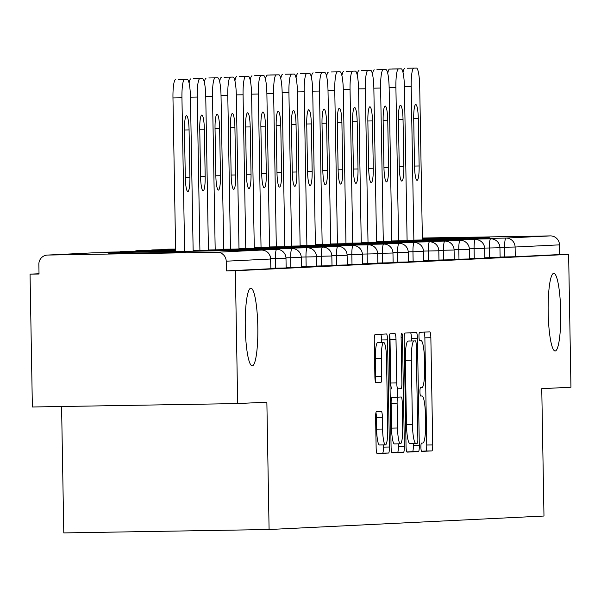 <?xml version="1.0" encoding="UTF-8"?>
<svg xmlns="http://www.w3.org/2000/svg" width="601" height="601" viewBox="0 0 601 601"><rect width="100%" height="100%" fill="white"/><g stroke="black" fill="none" stroke-linecap="round" stroke-linejoin="round"><path stroke-width="0.9" d="M257.806 326.711A38.825 6.273 89 0 0 250.895 288.202A38.825 6.273 89 0 0 245.268 327.327A38.825 6.273 89 0 0 252.18 365.836A38.825 6.273 89 0 0 257.806 326.711M560.71 311.859A38.825 6.273 89 0 0 553.799 273.342A38.825 6.273 89 0 0 548.172 312.475A38.825 6.273 89 0 0 555.084 350.984A38.825 6.273 89 0 0 560.71 311.859M420.903 447.272A4.169 0.676 89 0 0 421.647 451.411A4.169 0.676 89 0 0 421.654 451.411L431.871 450.908A5.957 0.962 89 0 0 432.728 444.905L430.857 337.747A5.957 0.962 89 0 0 429.798 331.842L419.573 332.338A4.169 0.676 89 0 0 418.972 336.545A4.169 0.676 89 0 0 419.716 340.677L421.038 340.609A19.052 3.08 89 0 0 421.038 340.609A19.052 3.08 89 0 1 424.449 359.511L424.607 368.443A19.052 3.08 89 0 1 421.864 387.645L420.542 387.705A4.169 0.676 89 0 0 419.941 391.905A4.169 0.676 89 0 0 420.685 396.044L422.007 395.976A19.052 3.08 89 0 0 422.007 395.976A19.052 3.08 89 0 1 425.418 414.878L425.576 423.81A19.052 3.08 89 0 1 422.826 443.012L421.504 443.072A4.169 0.676 89 0 0 420.903 447.272M422.368 238.68L489.282 237.38L422.36 238.409M185.867 252.27L108.743 253.584L185.867 252.27M376.466 411.617A5.957 0.962 89 0 0 375.61 417.62L376.136 447.685A5.957 0.962 89 0 0 377.195 453.59L388.547 453.034A5.957 0.962 89 0 0 389.403 447.031L387.532 339.873A5.957 0.962 89 0 0 386.473 333.961L375.122 334.524A5.957 0.962 89 0 0 374.265 340.519L374.896 376.835A5.957 0.962 89 0 0 375.963 382.739L380.824 382.506A5.957 0.962 89 0 0 381.68 376.504L381.365 358.496A15.926 2.577 89 0 1 383.671 342.442A15.926 2.577 89 0 1 386.511 358.241L387.743 428.791A15.926 2.577 89 0 1 385.436 444.845A15.926 2.577 89 0 1 382.597 429.046L382.394 417.282A5.957 0.962 89 0 0 381.327 411.377L376.466 411.617M568.629 254.403L570.95 387.232L541.756 388.667L543.98 516.034L269.09 529.511L266.867 402.144L237.673 403.579L235.359 270.75L568.629 254.403L559.651 254.554L559.486 244.855L515.11 247.026L515.275 256.732L559.651 254.554M406.043 446.212A5.957 0.962 89 0 0 407.102 452.125A5.957 0.962 89 0 0 407.11 452.125L418.454 451.569A5.957 0.962 89 0 0 419.31 445.566L417.44 338.401A5.957 0.962 89 0 0 416.38 332.496L405.029 333.052A5.957 0.962 89 0 0 404.173 339.054L406.043 446.212M403.504 452.298L392.152 452.853A5.957 0.962 89 0 1 391.086 446.949L389.215 339.79A5.957 0.962 89 0 1 390.079 333.788L394.932 333.547A5.957 0.962 89 0 0 394.932 333.547A5.957 0.962 89 0 1 395.999 339.452L396.758 382.912A5.957 0.962 89 0 0 397.817 388.824A5.957 0.962 89 0 0 397.824 388.824L401.04 388.667A5.957 0.962 89 0 0 401.904 382.664L401.107 337.416A4.169 0.676 89 0 1 401.716 333.217A4.169 0.676 89 0 1 402.46 337.349L404.36 446.295A5.957 0.962 89 0 1 403.504 452.298L391.905 452.673M61.58 406.501L63.789 532.922L269.09 529.511M422.353 238.026L550.343 235.9A9.098 8.977 87.2 0 1 559.486 244.855M237.673 403.579L32.371 406.99L30.05 274.161L39.02 273.718M235.359 270.75L226.382 270.901L226.209 261.195A9.098 8.977 -92.8 0 0 217.074 252.247L47.682 255.057A9.098 8.977 -92.8 0 0 38.862 264.305L39.027 274.011L30.05 274.161M226.382 270.901L270.878 268.715L270.585 259.016L226.209 261.195M515.275 256.732L500.107 257.033M286.038 267.956L270.871 268.271M301.319 267.205L286.151 267.52M316.607 266.461L301.432 266.776M331.887 265.71L316.712 266.025M347.168 264.958L332 265.274M362.448 264.207L347.28 264.523M377.736 263.463L362.561 263.779M393.016 262.712L377.849 263.028M408.297 261.961L393.129 262.276M423.577 261.21L408.41 261.525M438.865 260.466L423.69 260.781M454.146 259.715L438.978 260.03M469.426 258.963L454.258 259.279M484.707 258.212L469.539 258.528M499.994 257.468L484.819 257.784M421.444 451.223L425.884 451.005A5.957 0.962 89 0 0 426.74 445.003L424.869 337.845A5.957 0.962 89 0 0 424.051 332.12M411.497 340.947L411.452 338.506A5.957 0.962 89 0 0 410.633 332.781M406.862 451.937L412.466 451.667A5.957 0.962 89 0 0 413.323 445.664L413.285 443.395M417.252 443.283A4.169 0.676 89 0 0 417.853 439.083L416.208 345.019A4.169 0.676 89 0 0 415.464 340.887L414.066 340.955A19.052 3.08 89 0 0 411.324 360.157L412.444 424.449A19.052 3.08 89 0 0 415.839 443.35A19.052 3.08 89 0 0 415.854 443.35L417.252 443.283M409.484 340.985L409.484 340.985A4.169 0.676 89 0 0 409.476 340.985L408.087 341.052A19.052 3.08 89 0 0 405.337 360.254L411.324 360.157M415.824 443.35L409.874 443.448A19.052 3.08 89 0 1 409.852 443.448A19.052 3.08 89 0 1 406.464 424.554L405.337 360.254M391.829 388.922L391.837 388.922A5.957 0.962 89 0 1 391.829 388.922A5.957 0.962 89 0 1 390.77 383.017L390.011 339.557A5.957 0.962 89 0 0 389.553 334.847M397.366 388.832L397.509 397.058M398.328 443.846L398.373 446.4L404.36 446.295M397.546 428.01A15.926 2.577 89 0 0 400.379 443.808A15.926 2.577 89 0 0 402.685 427.762L402.257 402.903A5.957 0.962 89 0 0 401.19 396.998L397.967 397.156A5.957 0.962 89 0 0 397.111 403.158L397.546 428.01L391.559 428.115A15.926 2.577 89 0 0 394.391 443.914L400.379 443.808M395.21 397.096L395.21 397.096A5.957 0.962 89 0 0 395.203 397.096L391.98 397.253A5.957 0.962 89 0 0 391.123 403.256L397.111 403.158M391.559 428.115L391.123 403.256M397.516 452.395A5.957 0.962 89 0 0 398.373 446.4M385.436 444.845L379.449 444.943A15.926 2.577 89 0 1 376.609 429.144L376.406 417.387A5.957 0.962 89 0 0 375.948 412.677M383.671 342.442L377.683 342.54A15.926 2.577 89 0 0 375.377 358.594L381.365 358.496M375.362 381.545A5.957 0.962 89 0 0 375.693 376.602L375.377 358.594M381.597 342.48L381.552 339.971A5.957 0.962 89 0 0 380.733 334.246M376.955 453.409L382.567 453.131A5.957 0.962 89 0 0 383.423 447.129L383.378 444.875M422.39 239.964L419.701 86.131A18.195 2.937 89 0 0 416.463 68.078L416.448 68.078A18.195 2.937 89 0 0 416.448 68.078L407.47 68.229A18.195 2.937 -91 0 1 407.486 68.229A18.195 2.937 -91 0 1 407.501 68.229M403.031 72.563A18.195 2.937 -91 0 1 404.826 68.356M413.804 68.206A18.195 2.937 89 0 0 411.182 86.544L413.864 240.107M419.137 165.981A14.259 2.306 -91 0 1 417.071 180.345A14.259 2.306 -91 0 1 414.532 166.207L413.706 118.9A14.259 2.306 -91 0 1 415.772 104.529A14.259 2.306 -91 0 1 418.311 118.675L419.137 165.981L414.532 166.056M407.102 240.716L404.42 86.875A18.195 2.937 89 0 0 401.183 68.822L389.538 69.107L401.167 68.83A18.195 2.937 89 0 0 401.167 68.83L392.183 68.972A18.195 2.937 -91 0 1 392.198 68.972A18.195 2.937 -91 0 1 392.22 68.972M387.75 73.314A18.195 2.937 -91 0 1 389.538 69.107M398.516 68.957A18.195 2.937 89 0 0 395.901 87.295L398.576 240.851M403.857 166.732A14.259 2.306 -91 0 1 401.791 181.096A14.259 2.306 -91 0 1 399.252 166.958L398.425 119.652A14.259 2.306 -91 0 1 400.491 105.28A14.259 2.306 -91 0 1 403.031 119.419L403.857 166.732L399.244 166.808M391.822 241.459L389.14 87.626A18.195 2.937 89 0 0 385.895 69.573L385.88 69.573A18.195 2.937 89 0 0 385.88 69.573L376.902 69.724A18.195 2.937 -91 0 1 376.917 69.724A18.195 2.937 -91 0 1 376.932 69.724M372.47 74.058A18.195 2.937 -91 0 1 374.258 69.851M383.235 69.708A18.195 2.937 89 0 0 380.613 88.046L383.295 241.602M388.569 167.484A14.259 2.306 -91 0 1 386.503 181.848A14.259 2.306 -91 0 1 383.964 167.709L383.137 120.395A14.259 2.306 -91 0 1 385.203 106.031A14.259 2.306 -91 0 1 387.743 120.17L388.569 167.484L383.964 167.559M361.622 70.475L370.599 70.325L361.622 70.475A18.195 2.937 -91 0 1 361.637 70.475A18.195 2.937 -91 0 1 361.652 70.475L370.614 70.325A18.195 2.937 89 0 0 370.599 70.325M357.189 74.809A18.195 2.937 -91 0 1 358.977 70.602M370.614 70.325A18.195 2.937 89 0 1 373.852 88.377L376.542 242.211M367.955 70.452A18.195 2.937 89 0 0 365.333 88.798L368.015 242.353M373.289 168.227A14.259 2.306 -91 0 1 371.223 182.599A14.259 2.306 -91 0 1 368.683 168.453L367.857 121.147A14.259 2.306 -91 0 1 369.923 106.783A14.259 2.306 -91 0 1 372.462 120.921L373.289 168.227L368.683 168.303M346.341 71.226L355.319 71.076L346.341 71.226A18.195 2.937 -91 0 1 346.356 71.226A18.195 2.937 -91 0 1 346.371 71.226L355.334 71.076A18.195 2.937 89 0 0 355.319 71.076M341.901 75.561A18.195 2.937 -91 0 1 343.697 71.354M355.334 71.076A18.195 2.937 89 0 1 358.572 89.128L361.261 242.962M352.674 71.203A18.195 2.937 89 0 0 350.052 89.541L352.734 243.105M358.008 168.979A14.259 2.306 -91 0 1 355.942 183.343A14.259 2.306 -91 0 1 353.403 169.204L352.577 121.898A14.259 2.306 -91 0 1 354.643 107.526A14.259 2.306 -91 0 1 357.182 121.672L358.008 168.979L353.396 169.054M331.053 71.97L340.031 71.827L331.053 71.97A18.195 2.937 -91 0 1 331.068 71.97A18.195 2.937 -91 0 1 331.083 71.97L340.053 71.819A18.195 2.937 89 0 0 340.031 71.827M326.621 76.312A18.195 2.937 -91 0 1 328.409 72.105M340.053 71.819A18.195 2.937 89 0 1 343.291 89.872L345.973 243.713M337.386 71.955A18.195 2.937 89 0 0 334.765 90.293L337.446 243.848M342.72 169.73A14.259 2.306 -91 0 1 340.662 184.094A14.259 2.306 -91 0 1 338.123 169.955L337.296 122.649A14.259 2.306 -91 0 1 339.362 108.278A14.259 2.306 -91 0 1 341.901 122.416L342.72 169.73L338.115 169.805M315.773 72.721L324.75 72.571A18.195 2.937 89 0 0 324.75 72.571L315.773 72.721A18.195 2.937 -91 0 1 315.788 72.721A18.195 2.937 -91 0 1 315.803 72.721L324.765 72.571A18.195 2.937 89 0 1 328.011 90.623L330.693 244.457M311.341 77.056A18.195 2.937 -91 0 1 313.129 72.849M322.106 72.706A18.195 2.937 89 0 0 319.484 91.044L322.166 244.599M327.44 170.481A14.259 2.306 -91 0 1 325.374 184.845A14.259 2.306 -91 0 1 322.835 170.707L322.008 123.393A14.259 2.306 -91 0 1 324.074 109.029A14.259 2.306 -91 0 1 326.613 123.167L327.44 170.481L322.835 170.556M315.412 245.208L312.723 91.375A18.195 2.937 89 0 0 309.485 73.322L309.47 73.322A18.195 2.937 89 0 0 309.47 73.322L300.492 73.472A18.195 2.937 -91 0 1 300.508 73.472A18.195 2.937 -91 0 1 300.523 73.472M296.053 77.807A18.195 2.937 -91 0 1 297.848 73.6M306.826 73.45A18.195 2.937 89 0 0 304.204 91.795L306.886 245.351M312.159 171.225A14.259 2.306 -91 0 1 310.093 185.596A14.259 2.306 -91 0 1 307.554 171.45L306.728 124.144A14.259 2.306 -91 0 1 308.794 109.78A14.259 2.306 -91 0 1 311.333 123.919L312.159 171.225L307.554 171.3M300.132 245.959L297.442 92.126A18.195 2.937 89 0 0 294.205 74.073L294.19 74.073A18.195 2.937 89 0 0 294.19 74.073L285.212 74.224A18.195 2.937 -91 0 1 285.227 74.224A18.195 2.937 -91 0 1 285.242 74.224M280.772 78.558A18.195 2.937 -91 0 1 282.56 74.351M291.545 74.201A18.195 2.937 89 0 0 288.923 92.539L291.598 246.102M296.879 171.976A14.259 2.306 -91 0 1 294.813 186.34A14.259 2.306 -91 0 1 292.274 172.202L291.447 124.895A14.259 2.306 -91 0 1 293.513 110.524A14.259 2.306 -91 0 1 296.053 124.67L296.879 171.976L292.266 172.051M284.844 246.71L282.162 92.87A18.195 2.937 89 0 0 278.917 74.817L267.28 75.102L278.902 74.824A18.195 2.937 89 0 0 278.902 74.824L269.924 74.967A18.195 2.937 -91 0 1 269.939 74.967A18.195 2.937 -91 0 1 269.954 74.967M265.492 79.309A18.195 2.937 -91 0 1 267.28 75.102M276.257 74.952A18.195 2.937 89 0 0 273.635 93.29L276.317 246.846M281.591 172.727A14.259 2.306 -91 0 1 279.525 187.091A14.259 2.306 -91 0 1 276.993 172.953L276.167 125.647A14.259 2.306 -91 0 1 278.233 111.275A14.259 2.306 -91 0 1 280.765 125.414L281.591 172.727L276.986 172.803M254.644 75.718L263.621 75.568L254.644 75.718A18.195 2.937 -91 0 1 254.659 75.718A18.195 2.937 -91 0 1 254.674 75.718L263.636 75.568A18.195 2.937 89 0 0 263.621 75.568M250.211 80.053A18.195 2.937 -91 0 1 251.999 75.846M263.636 75.568A18.195 2.937 89 0 1 266.882 93.621L269.564 247.454M260.977 75.703A18.195 2.937 89 0 0 258.355 94.041L261.037 247.597M266.311 173.479A14.259 2.306 -91 0 1 264.245 187.843A14.259 2.306 -91 0 1 261.705 173.704L260.879 126.39A14.259 2.306 -91 0 1 262.945 112.026A14.259 2.306 -91 0 1 265.484 126.165L266.311 173.479L261.705 173.554M239.363 76.47L248.341 76.319L239.363 76.47A18.195 2.937 -91 0 1 239.378 76.47A18.195 2.937 -91 0 1 239.393 76.47L248.356 76.319A18.195 2.937 89 0 0 248.341 76.319M234.923 80.804A18.195 2.937 -91 0 1 236.719 76.597M248.356 76.319A18.195 2.937 89 0 1 251.594 94.372L254.283 248.205M245.696 76.447A18.195 2.937 89 0 0 243.074 94.793L245.756 248.348M251.03 174.222A14.259 2.306 -91 0 1 248.964 188.594A14.259 2.306 -91 0 1 246.425 174.448L245.599 127.142A14.259 2.306 -91 0 1 247.665 112.778A14.259 2.306 -91 0 1 250.204 126.916L251.03 174.222L246.425 174.298M224.075 77.221L233.06 77.071A18.195 2.937 89 0 0 233.06 77.071L224.075 77.221A18.195 2.937 -91 0 1 224.098 77.221A18.195 2.937 -91 0 1 224.113 77.221L233.075 77.071A18.195 2.937 89 0 1 236.313 95.123L239.003 248.957M219.643 81.556A18.195 2.937 -91 0 1 221.431 77.349M230.416 77.198A18.195 2.937 89 0 0 227.794 95.536L230.468 249.099M235.75 174.974A14.259 2.306 -91 0 1 233.684 189.338A14.259 2.306 -91 0 1 231.145 175.199L230.318 127.893A14.259 2.306 -91 0 1 232.384 113.521A14.259 2.306 -91 0 1 234.923 127.667L235.75 174.974L231.137 175.049M208.795 77.965L217.772 77.822A18.195 2.937 89 0 0 217.772 77.822L208.795 77.965A18.195 2.937 -91 0 1 208.81 77.965A18.195 2.937 -91 0 1 208.825 77.965L217.787 77.814A18.195 2.937 89 0 1 221.033 95.867L223.715 249.708M204.363 82.307A18.195 2.937 -91 0 1 206.151 78.1M215.128 77.95A18.195 2.937 89 0 0 212.506 96.288L215.188 249.843M220.462 175.725A14.259 2.306 -91 0 1 218.396 190.089A14.259 2.306 -91 0 1 215.857 175.95L215.038 128.644A14.259 2.306 -91 0 1 217.096 114.273A14.259 2.306 -91 0 1 219.635 128.411L220.462 175.725L215.857 175.8M208.434 250.452L205.752 96.618A18.195 2.937 89 0 0 202.507 78.566L202.492 78.566A18.195 2.937 89 0 0 202.492 78.566L193.514 78.716A18.195 2.937 -91 0 1 193.53 78.716A18.195 2.937 -91 0 1 193.545 78.716M189.082 83.051A18.195 2.937 -91 0 1 190.87 78.844M199.848 78.701A18.195 2.937 89 0 0 197.226 97.039L199.908 250.594M205.181 176.476A14.259 2.306 -91 0 1 203.115 190.84A14.259 2.306 -91 0 1 200.576 176.702L199.75 129.388A14.259 2.306 -91 0 1 201.816 115.024A14.259 2.306 -91 0 1 204.355 129.162L205.181 176.476L200.576 176.551M193.154 251.203L190.464 97.37A18.195 2.937 89 0 0 187.227 79.317L187.211 79.317A18.195 2.937 89 0 0 187.211 79.317L178.234 79.467A18.195 2.937 -91 0 1 178.249 79.467A18.195 2.937 -91 0 1 178.264 79.467M184.567 79.445A18.195 2.937 89 0 0 181.945 97.79L172.968 97.933L175.642 251.496M172.968 97.933A18.195 2.937 -91 0 1 175.59 79.595M181.945 97.79L184.627 251.346M189.901 177.22A14.259 2.306 -91 0 1 187.835 191.591A14.259 2.306 -91 0 1 185.296 177.445L184.469 130.139A14.259 2.306 -91 0 1 186.535 115.775A14.259 2.306 -91 0 1 189.075 129.914L189.901 177.22L185.296 177.295M422.383 239.468L505.967 238.079L550.343 235.9M504.825 256.95L504.66 247.251A9.098 1.472 89 0 1 505.967 238.079A9.098 8.977 87.2 0 1 515.11 247.026L499.927 247.327M217.074 252.247L261.45 250.069L92.058 252.886L47.682 255.057M270.878 268.715L270.585 259.016A9.098 8.977 -92.8 0 0 261.45 250.069A9.098 1.472 -91 0 1 261.458 250.069L92.066 252.886A9.098 1.472 -91 0 1 92.073 252.886A9.098 1.472 -91 0 1 92.066 252.886A9.098 8.977 -92.8 0 0 91.48 252.908M489.545 257.701L489.372 247.995L499.942 247.77A9.098 9.098 0 0 0 490.694 238.83A9.098 1.472 -91 0 1 490.694 238.83A9.098 1.472 89 0 0 489.372 247.995L484.639 248.078M474.264 258.453L474.091 248.746L469.358 248.829M458.984 259.204L458.811 249.498L454.078 249.573M443.696 259.948L443.53 250.249L438.798 250.324M428.415 260.699L428.243 250.993L423.51 251.075M413.135 261.45L412.962 251.744L408.229 251.827M397.847 262.201L397.682 252.495L392.949 252.57M382.567 262.945L382.401 253.246L377.668 253.321M367.286 263.696L367.113 253.99L362.38 254.073M352.006 264.448L351.833 254.741L347.1 254.824M336.718 265.199L336.552 255.493L331.82 255.568M321.437 265.942L321.272 256.244L316.532 256.319M306.157 266.694L305.984 256.988L301.251 257.07M290.876 267.445L290.704 257.739L285.971 257.821M275.589 268.196L275.423 258.49L270.69 258.565M475.414 239.581A9.098 1.472 -91 0 0 475.406 239.581A9.098 1.472 89 0 0 474.091 248.746L484.661 248.513A9.098 9.098 0 0 0 475.414 239.581L391.814 240.963M460.126 240.325A9.098 1.472 -91 0 0 460.118 240.325A9.098 1.472 89 0 0 458.811 249.498L469.381 249.265A9.098 9.098 0 0 0 460.126 240.325L376.534 241.715M453.973 250.024L443.53 250.249A9.098 1.472 89 0 1 444.838 241.076A9.098 1.472 -91 0 1 444.845 241.076L361.246 242.466M438.692 250.775L428.243 250.993A9.098 1.472 89 0 1 429.557 241.827A9.098 1.472 -91 0 1 429.565 241.827L345.966 243.217M423.412 251.526L423.532 251.511A9.098 9.098 0 0 0 414.284 242.579A9.098 1.472 -91 0 1 414.284 242.579A9.098 1.472 89 0 0 412.962 251.744L423.412 251.526M408.132 252.277L397.682 252.495A9.098 1.472 89 0 1 398.989 243.322A9.098 1.472 -91 0 1 398.996 243.322L315.405 244.712M392.844 253.021L392.964 253.013A9.098 9.098 0 0 0 383.716 244.074A9.098 1.472 -91 0 1 383.716 244.074A9.098 1.472 89 0 0 382.401 253.246L392.844 253.021M368.436 244.825A9.098 1.472 -91 0 0 368.428 244.825A9.098 1.472 89 0 0 367.113 253.99L377.683 253.765A9.098 9.098 0 0 0 368.436 244.825L284.836 246.215M362.283 254.524L351.833 254.741A9.098 1.472 89 0 1 353.148 245.576A9.098 1.472 -91 0 1 353.155 245.576L269.556 246.958M347.288 264.966L347.115 255.26A9.098 9.098 0 0 0 337.867 246.32A9.098 1.472 -91 0 1 337.867 246.32A9.098 1.472 89 0 0 336.552 255.493L347.002 255.252M175.605 249.017L168.475 249.137A9.098 1.472 -91 0 1 168.475 249.137A9.098 1.472 -91 0 1 168.483 249.137A9.098 1.472 89 0 0 168.01 249.64M332.007 265.717L331.835 256.011A9.098 9.098 0 0 0 322.587 247.071A9.098 1.472 -91 0 1 322.587 247.071A9.098 1.472 89 0 0 321.272 256.244L331.714 256.003M175.612 249.513L153.195 249.888A9.098 1.472 -91 0 1 153.195 249.888A9.098 1.472 -91 0 1 153.202 249.888M150.242 250.429A9.098 9.098 0 0 1 153.195 249.888A9.098 1.472 89 0 0 152.722 250.392M316.719 266.461L316.554 256.762A9.098 9.098 0 0 0 307.306 247.822A9.098 1.472 -91 0 1 307.314 247.822A9.098 1.472 -91 0 1 307.306 247.822A9.098 1.472 89 0 0 305.984 256.988L316.434 256.755M137.441 251.135A9.098 1.472 89 0 1 137.907 250.632A9.098 1.472 -91 0 1 137.914 250.632A9.098 1.472 -91 0 1 137.922 250.632A9.098 9.098 0 0 0 134.962 251.18M301.439 267.212L301.274 257.506A9.098 9.098 0 0 0 292.026 248.574A9.098 1.472 -91 0 1 292.026 248.574A9.098 1.472 89 0 0 290.704 257.739L301.154 257.506M208.427 249.956L292.026 248.574A9.098 1.472 -91 0 1 292.033 248.574M122.161 251.887A9.098 1.472 89 0 1 122.619 251.383A9.098 1.472 -91 0 1 122.627 251.383A9.098 1.472 -91 0 1 122.634 251.383A9.098 9.098 0 0 0 119.674 251.932M286.159 267.963L285.986 258.257A9.098 9.098 0 0 0 276.738 249.317A9.098 1.472 -91 0 1 276.738 249.317A9.098 1.472 89 0 0 275.423 258.49L285.866 258.25M193.146 250.707L276.738 249.317A9.098 1.472 -91 0 1 276.745 249.317M175.635 251L107.346 252.135A9.098 1.472 -91 0 1 107.346 252.135A9.098 1.472 -91 0 1 107.354 252.135A9.098 1.472 89 0 0 106.873 252.638M261.458 250.069A9.098 1.472 -91 0 1 261.465 250.069A9.098 9.098 0 0 1 270.705 259.008L270.585 259.001M420.587 395.999L422.007 395.976L420.587 395.999M419.618 340.632L421.038 340.609L419.618 340.632M424.869 337.845L430.857 337.747M426.74 445.003L432.728 444.905M425.884 451.005L431.871 450.908M411.452 338.506L417.44 338.401M413.323 445.664L419.31 445.566M412.466 451.667L418.454 451.569M408.087 341.052L414.066 340.955M406.464 424.554L412.444 424.449M390.011 339.557L395.999 339.452M390.77 383.017L396.758 382.912M401.107 337.371L402.46 337.349M391.98 397.253L397.967 397.156M376.406 417.387L382.394 417.282M376.609 429.144L382.597 429.046M375.693 376.602L381.68 376.504M375.738 382.589L380.824 382.506M381.552 339.971L387.532 339.873M383.423 447.129L389.403 447.031M382.567 453.131L388.547 453.034M411.182 86.544L404.413 86.657M413.706 118.75L418.311 118.675M395.901 87.295L389.132 87.408M398.418 119.501L403.031 119.419M380.613 88.046L373.852 88.159M383.137 120.245L387.743 120.17M365.333 88.798L358.572 88.903M367.857 120.996L372.462 120.921M350.052 89.541L343.284 89.654M352.577 121.748L357.182 121.672M334.765 90.293L328.003 90.405M337.289 122.499L341.901 122.416M319.484 91.044L312.723 91.157M322.008 123.243L326.613 123.167M304.204 91.795L297.442 91.9M306.728 123.994L311.333 123.919M288.923 92.539L282.154 92.652M291.447 124.745L296.053 124.67M273.635 93.29L266.874 93.403M276.159 125.496L280.765 125.414M258.355 94.041L251.594 94.154M260.879 126.24L265.484 126.165M243.074 94.793L236.313 94.898M245.599 126.991L250.204 126.916M227.794 95.536L221.025 95.649M230.311 127.743L234.923 127.667M212.506 96.288L205.745 96.4M215.03 128.494L219.635 128.411M197.226 97.039L190.464 97.152M199.75 129.238L204.355 129.162M184.469 129.989L189.075 129.914M92.066 252.886A9.098 9.098 0 0 0 91.773 252.893L47.389 255.072M500.115 257.468L499.942 247.77M490.694 238.83L407.095 240.22M484.827 258.22L484.661 248.513M469.546 258.971L469.381 249.265M454.266 259.722L454.093 250.016A9.098 9.098 0 0 0 444.845 241.076M438.985 260.466L438.813 250.767A9.098 9.098 0 0 0 429.565 241.827M423.697 261.217L423.532 251.511M414.284 242.579L330.685 243.961M408.417 261.968L408.252 252.262A9.098 9.098 0 0 0 398.996 243.322M393.137 262.72L392.964 253.013M383.716 244.074L300.117 245.463M377.856 263.463L377.683 253.765M362.568 264.215L362.403 254.508A9.098 9.098 0 0 0 353.155 245.576M337.867 246.32L254.276 247.71M168.475 249.137A9.098 9.098 0 0 0 165.523 249.678M322.587 247.071L238.988 248.461M307.306 247.822L223.707 249.212M175.62 250.008L137.914 250.632M175.627 250.504L122.627 251.383M107.346 252.135A9.098 9.098 0 0 0 104.394 252.675M409.852 443.448L415.839 443.35"/></g></svg>
